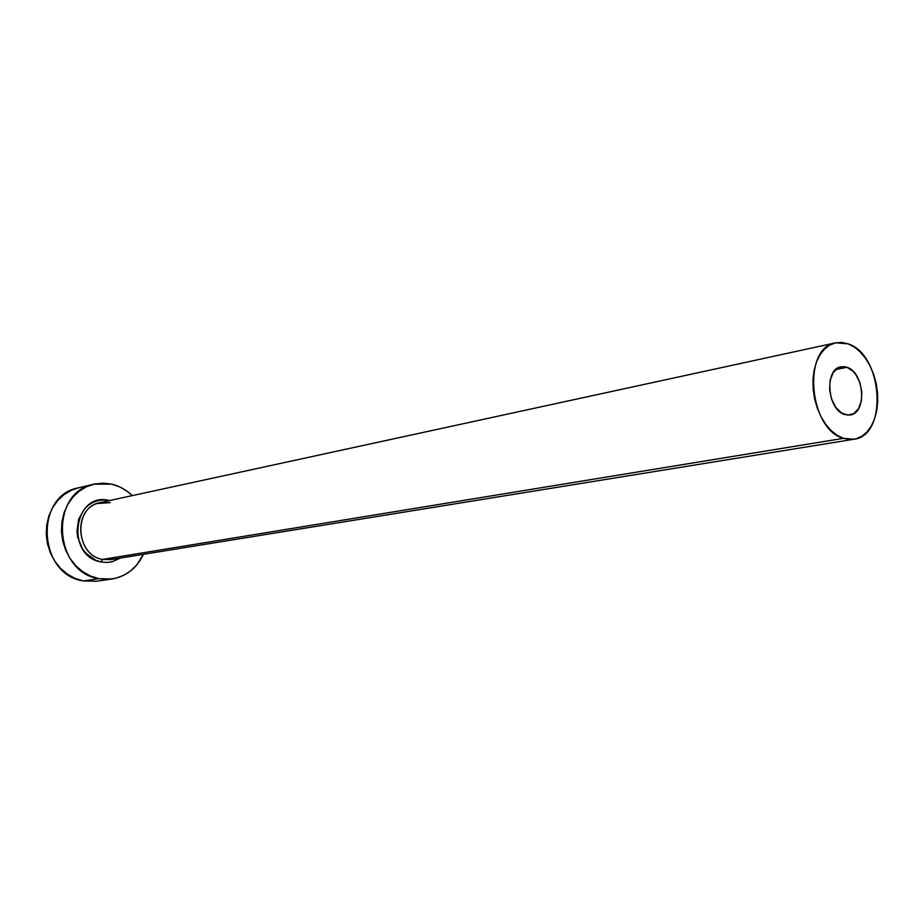 <?xml version="1.0" encoding="UTF-8"?>
<svg xmlns="http://www.w3.org/2000/svg" width="924" height="924" viewBox="0 0 924 924"><rect width="100%" height="100%" fill="white"/><g stroke="black" fill="none" stroke-linecap="round" stroke-linejoin="round"><path stroke-width="1.39" d="M844.663 414.518C827.246 409.875 824.162 368.826 841.013 366.77L847.008 367.29L835.689 369.577L847.008 367.29L853.083 371.298L855.74 374.463L859.84 382.501L861.815 391.788L861.376 400.947L858.581 408.593L853.845 413.582L847.851 415.142L841.521 412.982L835.816 407.426L831.623 399.295L829.613 389.859L830.099 380.584L832.974 372.903L837.814 368.006L843.843 366.597L847.008 367.29C864.414 372.384 867.162 413.201 850.149 414.992L844.663 414.518M110.256 502.633L97.008 503.522C72.453 511.111 76.842 555.647 102.599 559.401L101.143 561.965C64.749 556.109 73.908 490.806 109.436 500.531L109.54 500.554M109.944 502.61L100.196 502.587C73.1 506.826 75.052 555.347 102.599 559.401L110.995 559.574L853.949 439.247L843.485 438.334L102.599 559.401L843.485 438.334C808.639 429.521 802.124 347.17 835.677 342.816L848.174 343.867C882.951 354.527 888.126 435.897 853.949 439.247M93.901 484.176L78.505 487.814C34.2 495.449 38.011 574.728 83.264 580.93L96.212 581.265L111.954 579.002L98.891 578.655L83.264 580.93L98.891 578.655C53.188 572.326 49.272 491.845 93.982 484.164L111.654 484.141C119.392 485.978 126.276 489.801 132.294 495.611L127.316 491.395L119.785 486.936L111.654 484.141L103.234 483.137L94.837 483.968L86.798 486.625L79.429 491.014L73.019 496.997L67.833 504.319L64.079 512.728L61.931 521.887L61.458 531.416L62.705 540.956L65.616 550.103L70.062 558.5L75.872 565.8L82.814 571.737L90.587 576.079L98.891 578.655L107.392 579.383L115.754 578.262L123.677 575.329L130.85 570.743L137.006 564.668L143.416 554.331C136.74 568.248 126.253 576.472 111.954 579.002M120.432 558.05L112.104 561.769L106.653 562.473L101.143 561.965L95.761 560.267L86.267 553.568L82.513 548.833L77.766 537.479L76.958 531.323L78.632 519.23L84.384 509.02L88.519 505.116L93.289 502.24L98.498 500.485L103.95 499.907L109.436 500.531M78.575 487.791L71.391 490.251L64.079 494.583L57.727 500.485L52.576 507.715L48.856 516.008L46.708 525.028L46.246 534.418L47.471 543.809L50.335 552.829L54.735 561.087L60.487 568.283L67.348 574.127L75.052 578.401L83.264 580.93L96.408 581.242M848.174 343.867L841.845 342.423L835.619 342.827L829.752 345.079L824.474 349.133L819.992 354.816L816.493 361.931L814.125 370.201L812.993 379.302L813.132 388.877L814.541 398.533L817.186 407.888L820.939 416.574L825.652 424.232L831.126 430.561L837.156 435.32L843.485 438.334L849.861 439.501L856.051 438.796L861.815 436.255L866.931 431.993L871.205 426.195L874.508 419.08L876.703 410.926L877.731 402.032L877.546 392.735L876.16 383.379L873.619 374.301L870.038 365.835L865.522 358.293L860.232 351.975L854.388 347.101L848.174 343.867M101.143 561.965L102.599 559.401L113.952 558.893M100.196 502.587L835.677 342.816"/></g></svg>
